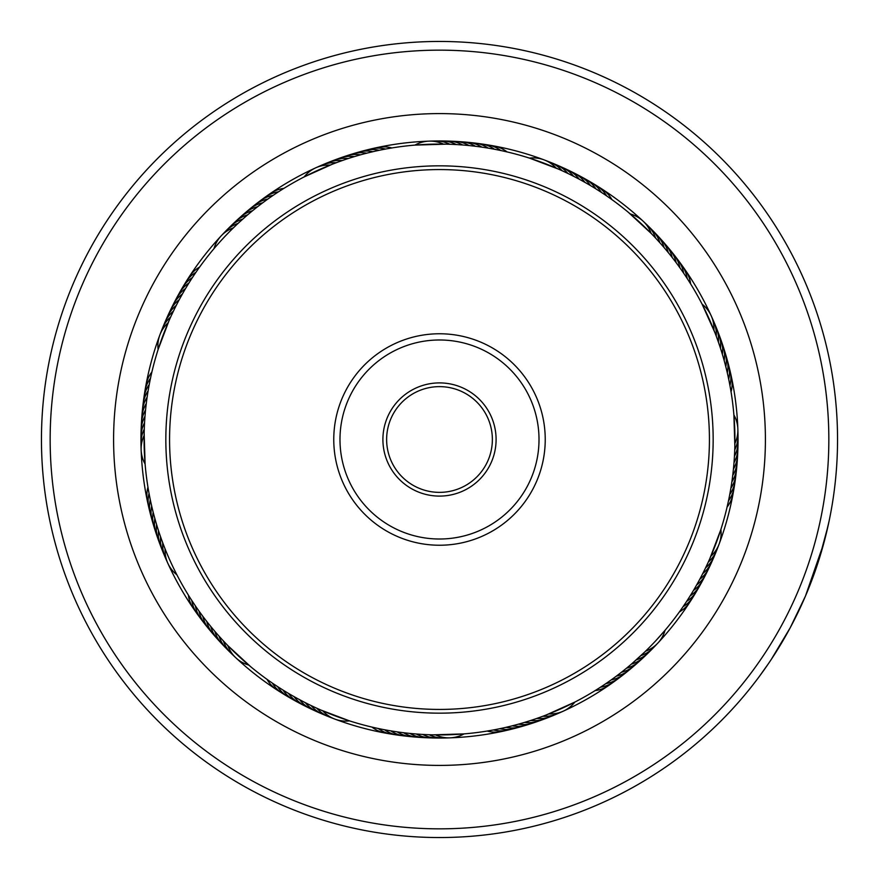 <?xml version="1.0" encoding="UTF-8"?>
<svg xmlns="http://www.w3.org/2000/svg" width="879" height="879" viewBox="0 0 879 879"><rect width="100%" height="100%" fill="white"/><g stroke="black" fill="none" stroke-linecap="round" stroke-linejoin="round"><path stroke-width="1.32" d="M600.489 84.999A389.342 389.342 0 0 0 84.999 278.511A389.342 389.342 0 0 0 278.511 794.001A389.342 389.342 0 0 0 794.001 600.489A389.342 389.342 0 0 0 600.489 84.999M274.907 801.923A398.044 398.044 0 0 1 77.077 274.907A398.044 398.044 0 0 1 604.093 77.077A398.044 398.044 0 0 1 801.923 604.093A398.044 398.044 0 0 1 274.907 801.923M574.262 142.761A325.9 325.9 0 0 1 736.239 574.262A325.9 325.9 0 0 1 304.738 736.239A325.9 325.9 0 0 1 142.761 304.738A325.9 325.9 0 0 1 574.262 142.761M316.055 711.32A298.541 298.541 0 0 0 711.32 562.945A298.541 298.541 0 0 0 562.945 167.68A298.541 298.541 0 0 0 167.68 316.055A298.541 298.541 0 0 0 316.055 711.32M829.117 521.016L823.854 543.035L805.439 596.138L790.232 627.727L771.279 659.426M778.552 648.043L775.553 652.844M770.422 660.711L768.4 663.711M767.839 664.524L767.422 665.128M774.212 654.943L780.959 644.065M821.382 551.803L823.107 545.749M824.304 541.343L824.931 538.948M828.051 525.928L818.767 560.33M816.921 565.977L814.943 571.746M805.439 596.138L802.417 602.994M767.257 665.381L759.874 675.72M759.357 676.434L768.696 663.271M492.02 730.218L485.285 731.361M504.601 727.669L497.921 729.098M510.842 726.186L503.348 727.944M523.236 722.813L516.665 724.67M529.367 720.923L522.84 722.923M541.508 716.759L534.245 719.319M574.899 702.068L546.32 714.946M383.057 729.482L376.366 728.098M389.364 730.647L381.794 729.24M408.438 733.295L401.659 732.493M427.644 734.69L419.953 734.284M464.112 733.899L432.776 734.855M281.774 689.301L276.039 685.587M281.829 689.334L280.687 688.609M298.377 699.036L292.421 695.707M304.046 702.046L297.256 698.42M321.439 710.309L315.209 707.507M349.578 720.912L320.582 709.935M203.291 621.816A31.095 31.095 -81.9 0 1 195.38 605.884L190.787 598.929M201.884 615.036L199.05 611.147A31.095 31.095 96.9 0 0 207.312 626.903M213.817 630.144L210.751 626.452A31.095 31.095 93.1 0 0 220.014 641.637M213.938 630.287L214.861 631.375A31.095 31.095 91.9 0 0 224.453 646.351M222.321 639.769L219.08 636.209A31.095 31.095 -89.4 0 0 229.001 650.976M250.812 666.82L227.837 645.604A31.095 31.095 0 0 0 248.669 665.029L250.812 666.82M156.187 523.236L154.33 516.665M156.209 523.302L155.924 522.335M164.527 547.507L162.099 541.123M176.932 574.899L176.141 573.361M152.221 370.575L152.463 369.598M150.792 376.838L151.012 375.849M148.342 389.441L148.518 388.441M147.331 395.77L147.529 394.44M145.705 408.515L145.815 407.504M144.628 421.305L144.694 420.294M144.123 434.061L144.354 426.711M145.101 464.112L144.145 433.127M196.753 271.128L197.522 270.018M189.666 281.829L190.205 280.972M179.964 298.377L183.557 291.96M179.92 298.442L180.404 297.552M171.317 315.583L174.481 308.947M158.088 349.578L169.065 320.582M263.964 201.884L267.853 199.05A31.095 31.095 -173.1 0 0 252.097 207.312M239.703 221.882L244.263 217.783M235.407 225.903L233.396 227.837A31.095 31.095 0 0 0 213.971 248.669L214.861 247.625M386.98 148.782L393.715 147.639M374.399 151.331L381.079 149.902M368.158 152.814L375.311 151.133M337.492 162.241L344.755 159.681M331.493 164.527L338.69 161.802M304.101 176.932L332.68 164.054M502.228 150.814L508.886 152.342M495.943 149.518L502.634 150.902M489.636 148.353L496.349 149.595M457.761 144.639L464.573 145.134M451.356 144.31L459.047 144.716M414.888 145.101L446.224 144.145M597.226 189.699L602.961 193.413M580.623 179.964L586.579 183.293M569.218 174.075L576.086 177.547M563.417 171.317L570.361 174.635M557.561 168.691L563.791 171.493M529.422 158.088L558.736 169.207M675.709 257.184A31.095 31.095 98.1 0 1 683.62 273.116L687.18 278.456A31.095 31.095 99.4 0 0 679.61 262.36M677.116 263.964L679.95 267.853A31.095 31.095 -83.1 0 0 671.688 252.097M673.248 258.833L676.16 262.667A31.095 31.095 -84.4 0 0 667.568 247.098M665.183 248.856L668.249 252.548A31.095 31.095 -86.9 0 0 658.986 237.363M660.986 243.999L664.139 247.625A31.095 31.095 -88.1 0 0 654.547 232.649M656.679 239.231L659.92 242.791A31.095 31.095 90.6 0 0 649.999 228.024M628.188 212.18L651.163 233.396A31.095 31.095 0 0 0 630.331 213.971L628.188 212.18M729.01 380.673L730.449 388.243M727.669 374.399L729.098 381.079M724.56 361.939L726.493 369.4M720.923 349.633L722.923 356.16M716.759 337.492L719.319 344.755M702.068 304.101L714.946 332.68M728.186 502.228L726.658 508.886M730.647 489.636L729.24 497.206M734.69 451.356L734.284 459.047M733.899 414.888L734.855 446.224M685.807 602.62L681.972 608.268M707.683 563.417L704.365 570.361M720.912 529.422L709.792 558.736M599.28 687.993L592.743 692.07M621.816 675.709A31.095 31.095 -171.9 0 1 605.884 683.62L598.929 688.213M615.036 677.116L611.147 679.95A31.095 31.095 6.9 0 0 626.903 671.688M620.167 673.248L616.333 676.16A31.095 31.095 5.6 0 0 631.902 667.568M630.144 665.183L626.452 668.249A31.095 31.095 3.1 0 0 641.637 658.986M644.56 652.163L631.375 664.139A31.095 31.095 1.9 0 0 646.351 654.547M644.45 652.273L638.901 657.481M643.593 653.097L645.604 651.163A31.095 31.095 0 0 0 665.029 630.331L655.558 640.978A295.432 295.432 0 0 0 640.978 223.442A295.432 295.432 0 0 0 223.442 238.022A295.432 295.432 0 0 0 238.022 655.558A295.432 295.432 0 0 0 655.558 640.978M490.757 730.449L491.614 730.295M540.31 717.198L541.123 716.901M369.268 726.461L370.114 726.658M394.44 731.471L395.297 731.603M426.359 734.635L427.238 734.668M264.799 677.731L267.051 679.368A31.095 31.095 -101.9 0 0 279.94 691.641M270.018 681.478L270.732 681.972M186.93 592.743L187.381 593.49M201.181 614.091L202.84 616.333A31.095 31.095 95.6 0 0 211.432 631.902M205.027 619.223L206.741 621.431A31.095 31.095 -85.6 0 0 215.674 636.814M221.519 638.901L223.409 640.956A31.095 31.095 -90.6 0 0 233.649 655.503M151.056 503.348L151.243 504.205M201.269 264.799L199.632 267.051A31.095 31.095 -11.9 0 0 187.359 279.94M619.223 673.973L621.431 672.259A31.095 31.095 -175.6 0 0 636.814 663.326M707.145 564.582L707.507 563.791M692.004 592.864L692.454 592.116M688.609 598.313L689.081 597.577M685.104 603.686L685.587 602.961M677.731 614.201L679.368 611.949A31.095 31.095 168.1 0 0 691.641 599.06M734.635 452.641L734.668 451.762M732.383 478.209L732.493 477.341M730.427 490.9L730.899 488.153A31.095 31.095 -38.1 0 0 736.195 471.166M721.318 350.853L721.055 350.018M724.9 363.181L724.67 362.335M657.481 240.099L655.591 238.044A31.095 31.095 89.4 0 0 645.351 223.497M673.973 259.777L672.259 257.569A31.095 31.095 94.4 0 0 663.326 242.186M692.07 286.257L691.619 285.51M581.744 180.58L580.986 180.151M592.864 186.996L592.116 186.546M608.982 197.522L608.268 197.028M614.201 201.269L611.949 199.632A31.095 31.095 78.1 0 0 599.06 187.359M452.641 144.365L451.762 144.332M471.836 145.848L470.968 145.749M478.209 146.617L477.341 146.507M388.243 148.551L387.386 148.705M249.757 213.059L247.625 214.861A31.095 31.095 -178.1 0 0 232.649 224.453M254.723 208.993L252.548 210.751A31.095 31.095 -176.9 0 0 237.363 220.014M259.777 205.027L257.569 206.741A31.095 31.095 4.4 0 0 242.186 215.674M264.909 201.181L262.667 202.84A31.095 31.095 -174.4 0 0 247.098 211.432M275.424 193.819L273.116 195.38A31.095 31.095 8.1 0 0 257.184 203.291M280.808 190.314L280.071 190.787M144.101 435.566A31.095 31.095 0 0 0 145.09 464.035M144.255 429.15A31.095 31.095 -45.6 0 0 141.2 446.675M144.552 422.733A31.095 31.095 -44.4 0 0 141.112 440.192M144.98 416.327A31.095 31.095 136.9 0 0 141.167 433.71M145.551 409.944A31.095 31.095 138.1 0 0 141.365 427.227M146.266 403.56A31.095 31.095 -40.6 0 0 141.706 420.755M147.123 397.198A31.095 31.095 140.6 0 0 142.178 414.284M148.101 390.847A31.095 31.095 141.9 0 0 142.805 407.834M710.913 556.176A31.095 31.095 0 0 0 720.89 529.499M734.899 443.434A31.095 31.095 0 0 0 733.91 414.965M713.924 330.086A31.095 31.095 0 0 0 711.155 315.704M711.155 315.693A31.095 31.095 0 0 0 702.112 304.167M556.176 168.087A31.095 31.095 0 0 0 529.499 158.11M443.434 144.101A31.095 31.095 0 0 0 414.965 145.09M330.086 165.076A31.095 31.095 0 0 0 315.704 167.845M315.693 167.845A31.095 31.095 0 0 0 304.167 176.888M168.087 322.824A31.095 31.095 0 0 0 158.11 349.501M165.076 548.914A31.095 31.095 0 0 0 167.845 563.296M167.845 563.307A31.095 31.095 0 0 0 176.888 574.833M322.824 710.913A31.095 31.095 0 0 0 349.501 720.89M435.566 734.899A31.095 31.095 0 0 0 464.035 733.91M548.914 713.924A31.095 31.095 0 0 0 563.296 711.155M563.307 711.155A31.095 31.095 0 0 0 574.833 702.112M708.309 562.055A31.095 31.095 156.9 0 0 717.835 547.024M734.745 449.85A31.095 31.095 134.4 0 0 737.8 432.325M716.231 336.075A31.095 31.095 111.9 0 0 712.342 318.714M562.055 170.691A31.095 31.095 66.9 0 0 547.024 161.165M449.85 144.255A31.095 31.095 44.4 0 0 432.325 141.2M336.075 162.769A31.095 31.095 21.9 0 0 318.714 166.658M238.044 223.409A31.095 31.095 -0.6 0 0 223.497 233.649M170.691 316.945A31.095 31.095 -23.1 0 0 161.165 331.976M640.956 655.591A31.095 31.095 179.4 0 0 655.503 645.351M162.769 542.925A31.095 31.095 -68.1 0 0 166.658 560.286M316.945 708.309A31.095 31.095 -113.1 0 0 331.976 717.835M429.15 734.745A31.095 31.095 -135.6 0 0 446.675 737.8M542.925 716.231A31.095 31.095 -158.1 0 0 560.286 712.342M705.584 567.856A31.095 31.095 158.1 0 0 715.44 553.045M734.448 456.267A31.095 31.095 135.6 0 0 737.888 438.808M718.418 342.118A31.095 31.095 113.1 0 0 714.902 324.67M567.856 173.416A31.095 31.095 68.1 0 0 553.045 163.56M456.267 144.552A31.095 31.095 45.6 0 0 438.808 141.112M342.118 160.582A31.095 31.095 23.1 0 0 324.67 164.098M242.791 219.08A31.095 31.095 0.6 0 0 228.024 229.001M173.416 311.144A31.095 31.095 -21.9 0 0 163.56 325.955M636.209 659.92A31.095 31.095 -179.4 0 0 650.976 649.999M160.582 536.882A31.095 31.095 -66.9 0 0 164.098 554.33M311.144 705.584A31.095 31.095 -111.9 0 0 325.955 715.44M422.733 734.448A31.095 31.095 -134.4 0 0 440.192 737.888M536.882 718.418A31.095 31.095 -156.9 0 0 554.33 714.902M702.728 573.613A31.095 31.095 -20.6 0 0 712.902 559.011M734.02 462.673A31.095 31.095 -43.1 0 0 737.833 445.29M720.461 348.194A31.095 31.095 -65.6 0 0 717.341 330.68M573.613 176.272A31.095 31.095 -110.6 0 0 559.011 166.098M462.673 144.98A31.095 31.095 -133.1 0 0 445.29 141.167M348.194 158.539A31.095 31.095 -155.6 0 0 330.68 161.659M176.272 305.387A31.095 31.095 159.4 0 0 166.098 319.989M158.539 530.806A31.095 31.095 114.4 0 0 161.659 548.32M305.387 702.728A31.095 31.095 69.4 0 0 319.989 712.902M416.327 734.02A31.095 31.095 46.9 0 0 433.71 737.833M530.806 720.461A31.095 31.095 24.4 0 0 548.32 717.341M699.761 579.294A31.095 31.095 -19.4 0 0 710.243 564.933M733.449 469.056A31.095 31.095 -41.9 0 0 737.635 451.773M722.384 354.325A31.095 31.095 -64.4 0 0 719.637 336.745M579.294 179.239A31.095 31.095 -109.4 0 0 564.933 168.757M469.056 145.551A31.095 31.095 -131.9 0 0 451.773 141.365M354.325 156.616A31.095 31.095 -154.4 0 0 336.745 159.363M179.239 299.706A31.095 31.095 160.6 0 0 168.757 314.067M156.616 524.675A31.095 31.095 115.6 0 0 159.363 542.255M299.706 699.761A31.095 31.095 70.6 0 0 314.067 710.243M409.944 733.449A31.095 31.095 48.1 0 0 427.227 737.635M524.675 722.384A31.095 31.095 25.6 0 0 542.255 719.637M696.662 584.92A31.095 31.095 161.9 0 0 707.452 570.779M732.734 475.44A31.095 31.095 139.4 0 0 737.294 458.245M724.164 360.489A31.095 31.095 116.9 0 0 721.802 342.854M584.92 182.338A31.095 31.095 71.9 0 0 570.779 171.548M475.44 146.266A31.095 31.095 49.4 0 0 458.245 141.706M360.489 154.836A31.095 31.095 26.9 0 0 342.854 157.198M182.338 294.08A31.095 31.095 -18.1 0 0 171.548 308.221M154.836 518.511A31.095 31.095 -63.1 0 0 157.198 536.146M294.08 696.662A31.095 31.095 -108.1 0 0 308.221 707.452M403.56 732.734A31.095 31.095 -130.6 0 0 420.755 737.294M518.511 724.164A31.095 31.095 -153.1 0 0 536.146 721.802M693.432 590.479A31.095 31.095 -16.9 0 0 704.54 576.569M731.877 481.802A31.095 31.095 -39.4 0 0 736.822 464.716M725.812 366.697A31.095 31.095 -61.9 0 0 723.835 349.018M590.479 185.568A31.095 31.095 -106.9 0 0 576.569 174.46M481.802 147.123A31.095 31.095 -129.4 0 0 464.716 142.178M366.697 153.188A31.095 31.095 -151.9 0 0 349.018 155.165M185.568 288.521A31.095 31.095 163.1 0 0 174.46 302.431M153.188 512.303A31.095 31.095 118.1 0 0 155.165 529.982M288.521 693.432A31.095 31.095 73.1 0 0 302.431 704.54M397.198 731.877A31.095 31.095 50.6 0 0 414.284 736.822M512.303 725.812A31.095 31.095 28.1 0 0 529.982 723.835M690.092 595.951A31.095 31.095 -15.6 0 0 701.497 582.294M727.329 372.938A31.095 31.095 -60.6 0 0 725.735 355.215M595.951 188.908A31.095 31.095 -105.6 0 0 582.294 177.503M488.153 148.101A31.095 31.095 -128.1 0 0 471.166 142.805M372.938 151.671A31.095 31.095 -150.6 0 0 355.215 153.265M188.908 283.049A31.095 31.095 164.4 0 0 177.503 296.706M151.671 506.062A31.095 31.095 119.4 0 0 153.265 523.785M283.049 690.092A31.095 31.095 74.4 0 0 296.706 701.497M390.847 730.899A31.095 31.095 51.9 0 0 407.834 736.195M506.062 727.329A31.095 31.095 29.4 0 0 523.785 725.735M149.232 384.53A31.095 31.095 -36.9 0 0 143.837 398.154M143.837 398.165A31.095 31.095 -36.9 0 0 143.563 401.395M686.642 601.368A31.095 31.095 165.6 0 0 698.333 587.963M729.768 494.47A31.095 31.095 143.1 0 0 735.163 480.846M735.163 480.835A31.095 31.095 143.1 0 0 735.437 477.605M728.713 379.201A31.095 31.095 120.6 0 0 727.493 361.456M601.368 192.358A31.095 31.095 75.6 0 0 587.963 180.667M494.47 149.232A31.095 31.095 53.1 0 0 480.846 143.837M480.835 143.837A31.095 31.095 53.1 0 0 477.605 143.563M379.201 150.287A31.095 31.095 30.6 0 0 361.456 151.507M192.358 277.632A31.095 31.095 -14.4 0 0 180.667 291.037M150.287 499.799A31.095 31.095 -59.4 0 0 151.507 517.544M277.632 686.642A31.095 31.095 -104.4 0 0 291.037 698.333M384.53 729.768A31.095 31.095 -126.9 0 0 398.154 735.163M398.165 735.163A31.095 31.095 -126.9 0 0 401.395 735.437M499.799 728.713A31.095 31.095 -149.4 0 0 517.544 727.493M150.496 378.234A31.095 31.095 -35.6 0 0 144.453 394.968M151.891 371.971A31.095 31.095 -34.4 0 0 145.496 388.573M683.06 606.697A31.095 31.095 166.9 0 0 695.047 593.545M728.504 500.766A31.095 31.095 144.4 0 0 734.547 484.032M729.955 385.496A31.095 31.095 121.9 0 0 729.13 367.73M606.697 195.94A31.095 31.095 76.9 0 0 593.545 183.953M500.766 150.496A31.095 31.095 54.4 0 0 484.032 144.453M385.496 149.045A31.095 31.095 31.9 0 0 367.73 149.869M278.456 191.82A31.095 31.095 9.4 0 0 262.36 199.39M195.94 272.303A31.095 31.095 -13.1 0 0 183.953 285.455M600.544 687.18A31.095 31.095 -170.6 0 0 616.64 679.61M149.045 493.504A31.095 31.095 -58.1 0 0 149.869 511.27M191.82 600.544A31.095 31.095 -80.6 0 0 199.39 616.64M272.303 683.06A31.095 31.095 -103.1 0 0 285.455 695.047M378.234 728.504A31.095 31.095 -125.6 0 0 394.968 734.547M493.504 729.955A31.095 31.095 -148.1 0 0 511.27 729.13M727.109 507.029A31.095 31.095 145.6 0 0 733.504 490.427M731.053 391.825A31.095 31.095 123.1 0 0 730.614 374.036M690.619 283.884A31.095 31.095 100.6 0 0 683.401 267.612M507.029 151.891A31.095 31.095 55.6 0 0 490.427 145.496M391.825 147.947A31.095 31.095 33.1 0 0 374.036 148.386M283.884 188.381A31.095 31.095 10.6 0 0 267.612 195.599M595.116 690.619A31.095 31.095 -169.4 0 0 611.388 683.401M147.947 487.175A31.095 31.095 -56.9 0 0 148.386 504.964M188.381 595.116A31.095 31.095 -79.4 0 0 195.599 611.388M371.971 727.109A31.095 31.095 -124.4 0 0 388.573 733.504M487.175 731.053A31.095 31.095 -146.9 0 0 504.964 730.614M385.826 421.546A56.597 56.597 0 0 1 457.454 385.826A56.597 56.597 0 0 1 493.174 457.454A56.597 56.597 0 0 1 421.546 493.174A56.597 56.597 0 0 1 385.826 421.546M489.636 456.267A52.861 52.861 0 0 0 456.267 389.364A52.861 52.861 0 0 0 389.364 422.733A52.861 52.861 0 0 0 422.733 489.636A52.861 52.861 0 0 0 489.636 456.267M183.513 353.863A269.93 269.93 0 0 0 353.863 695.487A269.93 269.93 0 0 0 695.487 525.137A269.93 269.93 0 0 0 525.137 183.513A269.93 269.93 0 0 0 183.513 353.863M699.025 526.323A273.655 273.655 0 0 1 352.677 699.025A273.655 273.655 0 0 1 179.975 352.677A273.655 273.655 0 0 1 526.323 179.975A273.655 273.655 0 0 1 699.025 526.323M339.228 405.955A105.733 105.733 0 0 1 473.045 339.228A105.733 105.733 0 0 1 539.772 473.045A105.733 105.733 0 0 1 405.955 539.772A105.733 105.733 0 0 1 339.228 405.955M533.872 471.067A99.514 99.514 0 0 0 471.067 345.128A99.514 99.514 0 0 0 345.128 407.933A99.514 99.514 0 0 0 407.933 533.872A99.514 99.514 0 0 0 533.872 471.067"/></g></svg>
